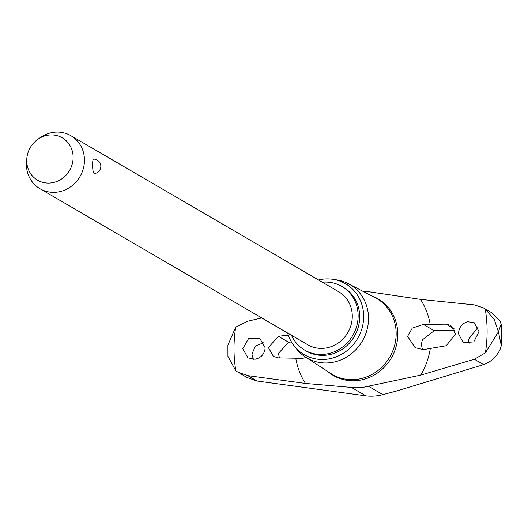 <?xml version="1.0" encoding="UTF-8"?>
<svg xmlns="http://www.w3.org/2000/svg" width="528" height="528" viewBox="0 0 528 528"><rect width="100%" height="100%" fill="white"/><g stroke="black" fill="none" stroke-linecap="round" stroke-linejoin="round"><path stroke-width="0.79" d="M362.947 291.317A49.104 45.507 120.2 0 1 368.056 291.621L420.506 299.376L474.164 304.847L483.259 307.791L492.089 312.939L499.798 320.641L501.171 324.199A141.134 130.799 120.2 0 1 501.6 334.732A141.134 130.799 120.2 0 1 501.25 345.319L498.412 331.808L501.204 324.001L501.277 345.8L499.897 349.958C495.997 357.258 490.558 362.142 483.595 364.617L396.482 391.03L382.84 394.634A49.104 45.507 -59.8 0 1 365.93 395.861L257.03 381.011L246.827 377.414L235.851 370.88L227.924 356.321L227.898 345.127L235.699 327.149L247.606 321.235L261.756 317.942M242.761 348.737L248.483 338.732L259.888 338.54L265.142 347.708C264.62 353.991 261.268 357.826 255.083 359.225L247.982 357.885L242.761 348.737M235.851 370.88A133.789 123.994 120.2 0 1 234.003 349.14A133.789 123.994 120.2 0 1 235.699 327.149M306.128 357.496L302.498 358.354L278.474 357.872L273.451 356.459L268.382 347.563L278.395 336.29L288.255 335.102M318.49 279.965A41.032 38.029 120.2 0 1 332.838 279.292L336.574 279.853A42.53 39.415 120.2 0 1 348.229 283.628L375.177 297.7A43.943 40.722 120.2 0 1 396.158 333.511A43.943 40.722 120.2 0 1 373.976 373.276A43.943 40.722 120.2 0 1 330.977 373.567L305.448 357.06A42.53 39.415 120.2 0 1 296.413 348.79L294.083 345.807A41.032 38.029 120.2 0 1 287.588 332.996M467.663 321.704L474.21 322.72L479.041 331.643L473.755 341.9L463.261 342.626L458.462 333.722C458.924 327.413 461.987 323.407 467.663 321.704M446.147 324.152L450.78 325.34L455.479 334.019L446.219 345.734L423.489 349.595L415.153 347.688L407.583 336.343L412.269 328.106L423.397 324.416L446.147 324.152L454.159 328.819M483.259 307.791L485.245 309.098A133.789 123.994 120.2 0 1 487.1 330.832A133.789 123.994 120.2 0 1 485.404 352.823L474.355 359.238L420.77 375.098L368.386 386.212A49.104 45.507 120.2 0 1 359.938 387.631A49.104 45.507 120.2 0 1 351.476 387.44L305.474 383.44L247.79 375.626L237.989 372.266M485.245 309.098L494.34 319.664L498.412 331.808L485.404 352.823M348.229 283.628A42.53 39.415 120.2 0 1 368.531 318.292A42.53 39.415 120.2 0 1 347.061 356.776A42.53 39.415 120.2 0 1 305.448 357.06M332.838 279.292A41.032 38.029 120.2 0 1 363.667 316.378A41.032 38.029 120.2 0 1 337.412 356.367A41.032 38.029 120.2 0 1 294.083 345.807M291.443 341.939L288.625 342.25L278.408 353.404L279.444 357.898M454.78 330.158L434.174 330.693L422.473 339.794A12.89 11.946 -59.8 0 0 421.621 344.52A12.89 11.946 -59.8 0 0 422.499 349.127L422.723 349.661M263.875 342.665L255.473 345.939L251.915 354.07L253.341 359.344M478.111 327.149L468.409 339.517L469.201 343.741M291.456 335.247A36.861 34.162 -59.8 0 0 304.702 350.11A36.861 34.162 -59.8 0 0 340.177 348.685A36.861 34.162 -59.8 0 0 358.123 315.737A36.861 34.162 -59.8 0 0 341.814 286.407A36.861 34.162 -59.8 0 0 322.351 282.216M341.814 286.407L343.385 287.324A36.861 34.162 120.2 0 1 359.693 316.648A36.861 34.162 120.2 0 1 341.748 349.595A36.861 34.162 120.2 0 1 306.266 351.028L304.702 350.11M37.726 139.412L40.161 137.689A30.69 28.439 120.2 0 1 70.877 135.703A30.69 28.439 120.2 0 1 84.454 160.116A30.69 28.439 120.2 0 1 69.511 187.546A30.69 28.439 120.2 0 1 39.976 188.734A30.69 28.439 120.2 0 1 26.4 164.32A30.69 28.439 120.2 0 1 26.558 161.033L26.862 158.063A24.526 22.73 -59.8 0 0 26.737 160.69A24.526 22.73 -59.8 0 0 50.015 183.038A24.526 22.73 -59.8 0 0 73.121 157.337A24.526 22.73 -59.8 0 0 61.182 137.234A24.526 22.73 -59.8 0 0 37.726 139.412A24.526 22.73 -59.8 0 0 26.862 158.063M93.74 159.106A7.247 7.247 0 0 1 94.809 173.494L94.189 173.382C93.06 172.128 92.552 169.303 92.677 164.908C92.525 160.703 93.014 158.816 94.142 159.232M70.877 135.703L338.705 291.746A30.69 28.439 120.2 0 1 352.288 316.16A30.69 28.439 120.2 0 1 337.339 343.589A30.69 28.439 120.2 0 1 307.811 344.777L39.976 188.734M371.897 295.984A44.359 41.105 120.2 0 1 397.782 334.198A44.359 41.105 120.2 0 1 355.978 380.688A44.359 41.105 120.2 0 1 327.868 371.554M420.506 299.376A72.171 66.884 120.2 0 1 430.208 324.469M278.395 336.29L288.625 342.25M430.294 348.612A72.171 66.884 120.2 0 1 420.77 375.098M423.397 324.416L434.174 330.693M305.474 383.44A72.171 66.884 120.2 0 1 295.772 358.347M247.79 375.626L257.03 381.011M351.476 387.44L365.93 395.861M368.386 386.212L382.84 394.634M474.355 359.238L483.595 364.617"/></g></svg>
